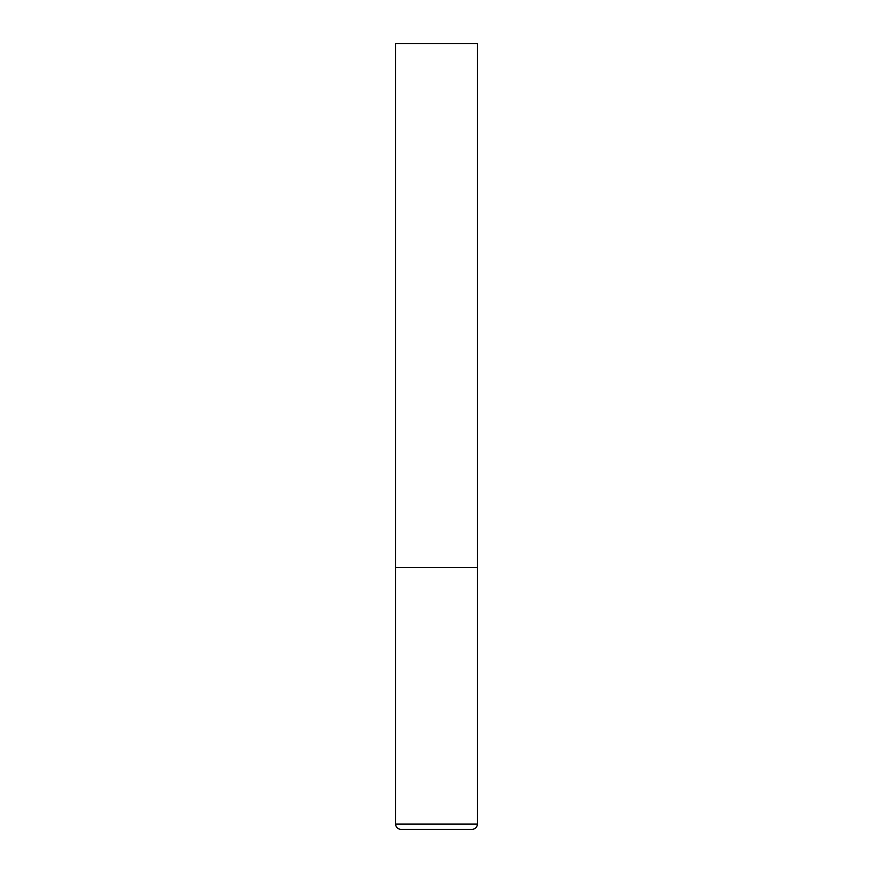 <?xml version="1.0" encoding="UTF-8"?>
<svg xmlns="http://www.w3.org/2000/svg" width="873" height="873" viewBox="0 0 873 873"><rect width="100%" height="100%" fill="white"/><g stroke="black" fill="none" stroke-linecap="round" stroke-linejoin="round"><path stroke-width="1.31" d="M395.578 824.112L477.422 824.112L477.422 567.45L395.578 567.45L477.422 567.45L477.422 43.65L395.578 43.65L395.578 824.112C395.884 827.298 397.63 829.044 400.816 829.35L436.5 829.35L400.816 829.35M477.422 824.112C477.116 827.298 475.37 829.044 472.184 829.35L436.5 829.35"/></g></svg>
